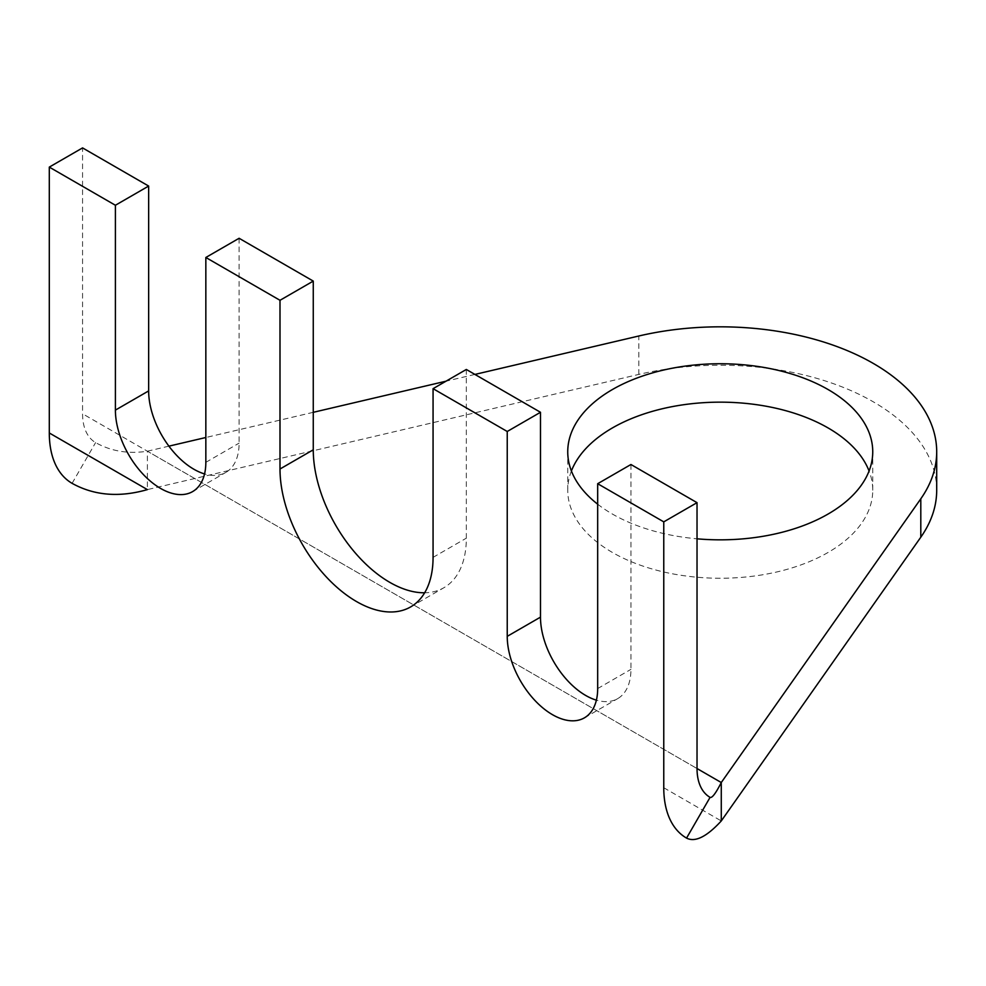 <?xml version="1.0" encoding="UTF-8"?>
<svg xmlns="http://www.w3.org/2000/svg" width="986" height="986" viewBox="0 0 986 986"><rect width="100%" height="100%" fill="white"/><g stroke="black" fill="none" stroke-linecap="round" stroke-linejoin="round"><path stroke-width="0.74" stroke-dasharray="4.93 3.7" d="M597.676 504.191A152.51 88.05 0 0 0 612.405 514.051A152.51 88.05 0 0 0 697.028 538.812M571.399 471A152.51 88.05 0 0 0 567.739 490.202A152.51 88.05 0 0 0 612.405 552.456A152.51 88.05 0 0 0 778.607 571.547A152.51 88.05 0 0 0 872.746 490.202A152.51 88.05 0 0 0 869.073 471M168.914 446.153L147.382 451.206C128.39 454.139 111.135 451.28 95.605 442.603A62.968 36.359 -60 0 1 82.565 413.775L82.565 147.9M239.105 238.279L239.105 443.133A63.954 36.926 60 0 1 225.856 472.405A63.954 36.926 60 0 1 204.558 473.933M466.329 369.467L466.329 538.171A108.226 62.488 60 0 1 443.91 587.718A108.226 62.488 60 0 1 424.658 592.783M630.941 464.505L630.941 669.358A63.954 36.926 60 0 1 617.692 698.63A63.954 36.926 60 0 1 596.394 700.159M936.7 490.202A216.464 124.975 0 0 0 638.805 374.409L147.382 489.611L147.382 451.206L697.028 768.538L82.565 413.775M474.919 374.421L445.992 381.2M313.265 412.321L205.84 437.501M72.089 483.337L95.605 442.603M205.84 462.335L239.105 443.133M433.064 557.373L466.329 538.171M597.676 688.561L630.941 669.358M638.805 374.409L638.805 336.004M663.763 787.74L721.271 820.944M567.739 490.202L567.739 451.798M192.59 491.607L225.856 472.405M410.644 606.92L443.91 587.718M584.427 717.833L617.692 698.63M872.746 490.202L872.746 451.798"/><path stroke-width="1.48" d="M697.028 538.812A152.51 88.05 0 0 0 872.746 451.798A152.51 88.05 0 0 0 828.08 389.532A152.51 88.05 0 0 0 661.877 370.453A152.51 88.05 0 0 0 567.739 451.798A152.51 88.05 0 0 0 597.676 504.191M869.073 471A152.51 88.05 0 0 0 828.08 427.936A152.51 88.05 0 0 0 677.69 405.653A152.51 88.05 0 0 0 571.399 471M663.763 521.865L597.676 483.707L630.941 464.505L697.028 502.663L663.763 521.865L663.763 787.74A110.013 63.511 120 0 0 686.552 838.1L710.068 797.366C712.077 798.229 715.811 793.286 721.271 782.527L721.271 820.944L920.801 537.21A216.464 124.975 0 0 0 936.7 490.202L936.7 451.798A216.464 124.975 0 0 0 638.805 336.004L474.919 374.421M697.028 502.663L697.028 768.538A62.968 36.359 120 0 0 710.068 797.366M49.3 432.977L147.382 489.611C119.269 497.659 94.163 495.576 72.089 483.337A110.013 63.511 -60 0 1 49.3 432.977L49.3 167.102L115.399 205.261L115.399 410.114L148.652 390.912L148.652 186.058L82.565 147.9L49.3 167.102M597.676 483.707L597.676 688.561A63.954 36.926 60 0 1 584.427 717.833A63.954 36.926 60 0 1 535.151 700.701A63.954 36.926 60 0 1 507.235 636.34L540.488 617.137L540.488 412.284L466.329 369.467L433.064 388.669L507.235 431.486L507.235 636.34M433.064 388.669L433.064 557.373A108.226 62.488 60 0 1 410.644 606.92A108.226 62.488 60 0 1 327.241 577.919A108.226 62.488 60 0 1 279.999 469.003L313.265 449.801L313.265 281.096L239.105 238.279L205.84 257.482L279.999 300.299L279.999 469.003M205.84 257.482L205.84 462.335A63.954 36.926 60 0 1 192.59 491.607A63.954 36.926 60 0 1 143.315 474.476A63.954 36.926 60 0 1 115.399 410.114M204.558 473.933A63.954 36.926 60 0 1 148.652 390.912M424.658 592.783A108.226 62.488 60 0 1 313.265 449.801M596.394 700.159A63.954 36.926 60 0 1 540.488 617.137M507.235 431.486L540.488 412.284M279.999 300.299L313.265 281.096M115.399 205.261L148.652 186.058M920.801 537.21L920.801 498.805A216.464 124.975 0 0 0 936.7 451.798M445.992 381.2L313.265 412.321M205.84 437.501L168.914 446.153M920.801 498.805L721.271 782.527L697.028 768.538M686.552 838.1C695.105 842.525 706.679 836.806 721.271 820.944"/></g></svg>

